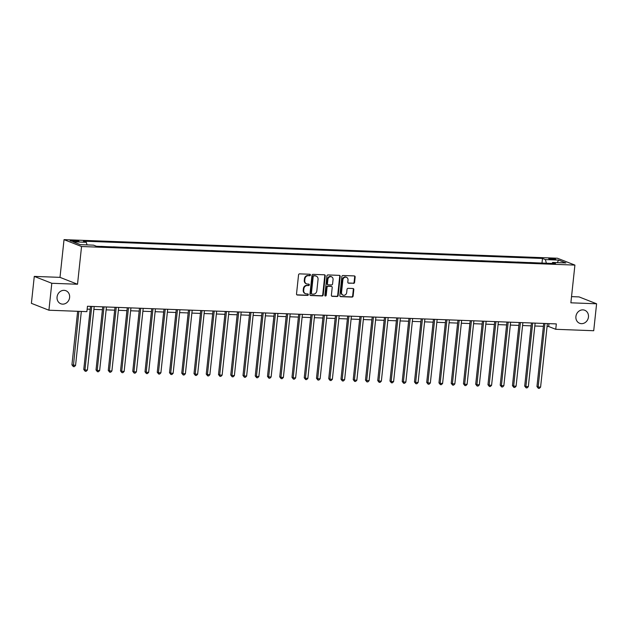 <?xml version="1.0" encoding="UTF-8"?>
<svg xmlns="http://www.w3.org/2000/svg" width="628" height="628" viewBox="0 0 628 628"><rect width="100%" height="100%" fill="white"/><g stroke="black" fill="none" stroke-linecap="round" stroke-linejoin="round"><path stroke-width="0.94" d="M310.436 275.017A0.754 0.667 111.4 0 0 309.847 274.248L299.627 273.863A1.075 0.95 111.4 0 0 298.551 274.883L296.518 293.928A1.075 0.95 111.4 0 0 297.366 295.027L307.587 295.411A0.754 0.667 111.4 0 0 307.744 293.928L306.417 293.88A3.438 3.046 111.4 0 1 305.522 293.692A3.438 3.046 111.4 0 1 303.701 290.379L303.874 288.786A3.438 3.046 111.4 0 1 307.312 285.52L308.638 285.567A0.754 0.667 111.4 0 0 308.795 284.091L307.469 284.037A3.438 3.046 111.4 0 1 306.574 283.856A3.438 3.046 111.4 0 1 304.753 280.535L304.925 278.95A3.438 3.046 111.4 0 1 308.364 275.676L309.683 275.731A0.754 0.667 111.4 0 0 310.436 275.017M306.574 283.856L306.103 283.668A3.438 3.046 111.4 0 1 304.282 280.347L304.454 278.761A3.438 3.046 111.4 0 1 307.893 275.496L309.212 275.543A0.754 0.667 111.4 0 0 309.777 274.248M296.863 294.838A1.075 0.95 111.4 0 0 296.887 294.838L307.108 295.223A0.754 0.667 111.4 0 0 307.673 293.928M305.522 293.692L305.051 293.504A3.438 3.046 111.4 0 1 303.23 290.191L303.403 288.605A3.438 3.046 111.4 0 1 306.841 285.332L308.16 285.387A0.754 0.667 111.4 0 0 308.725 284.084M575.907 316.536A7.002 6.202 111.4 0 0 579.62 323.287A7.002 6.202 111.4 0 0 588.452 317.007A7.002 6.202 111.4 0 0 584.739 310.248A7.002 6.202 111.4 0 0 575.907 316.536M57.07 296.997A7.002 6.202 111.4 0 0 60.783 303.756A7.002 6.202 111.4 0 0 69.614 297.468A7.002 6.202 111.4 0 0 65.901 290.717A7.002 6.202 111.4 0 0 57.07 296.997M550.732 258.383A3.501 0.479 6.1 0 0 548.77 258.61A3.501 0.479 6.1 0 0 553.763 259.576A3.501 0.479 6.1 0 0 555.733 259.348A3.501 0.479 6.1 0 0 550.732 258.383M353.509 283.385A1.075 0.95 111.4 0 0 354.584 282.357L355.15 277.019A1.075 0.95 111.4 0 0 354.302 275.92L342.951 275.496A1.075 0.95 111.4 0 0 341.883 276.516L339.842 295.56A1.075 0.95 111.4 0 0 340.69 296.651L352.041 297.083A1.075 0.95 111.4 0 0 353.117 296.063L353.807 289.61A1.075 0.95 111.4 0 0 352.96 288.511L348.1 288.331A1.075 0.95 111.4 0 0 347.025 289.351L346.687 292.554A2.873 2.543 111.4 0 1 341.538 292.358L342.88 279.821A2.873 2.543 111.4 0 1 348.022 280.017L347.802 282.105A1.075 0.95 111.4 0 0 348.65 283.197L353.03 283.197A1.075 0.95 111.4 0 0 354.106 282.176L354.679 276.83A1.075 0.95 111.4 0 0 354.333 275.928M570.876 302.814L596.6 303.787L593.719 330.728L555.749 329.3L556.33 323.915L87.465 306.26L86.892 311.645L48.921 310.216L51.802 283.275L77.519 284.241L81.554 246.514L574.91 265.094L570.876 302.814M325.241 275.888A1.075 0.95 111.4 0 0 324.393 274.797L313.042 274.365A1.075 0.95 111.4 0 0 311.967 275.394L309.934 294.438A1.075 0.95 111.4 0 0 310.781 295.529L322.133 295.953A1.075 0.95 111.4 0 0 323.208 294.932L325.241 275.888L324.77 275.708A1.075 0.95 111.4 0 0 324.417 274.797M327.997 274.931L339.348 275.362A1.075 0.95 111.4 0 1 340.195 276.453L338.162 295.498A1.075 0.95 111.4 0 1 337.087 296.518L332.228 296.338A1.075 0.95 111.4 0 1 331.38 295.239L332.204 287.522A1.075 0.95 111.4 0 0 331.356 286.423L328.138 286.305A1.075 0.95 111.4 0 0 327.062 287.326L326.199 295.364A0.754 0.667 111.4 0 1 324.857 295.317L326.921 275.951A1.075 0.95 111.4 0 1 327.997 274.931M74.96 241.529L77.118 241.607A3.391 0.463 6.1 0 0 79.018 241.395A3.391 0.463 6.1 0 0 74.183 240.461L72.024 240.375A3.391 0.463 6.1 0 0 70.116 240.595A3.391 0.463 6.1 0 0 74.96 241.529M81.554 246.514L64.032 239.637L557.389 258.218L574.91 265.094M541.995 263.054L542.49 258.453L83.43 241.168L86.295 242.29L73.068 241.796L80.36 244.653L93.588 245.156L96.453 246.278L555.513 263.564L552.648 262.441L551.996 263.43M542.49 258.453L545.355 259.576L558.582 260.078L565.875 262.936L552.648 262.441M77.519 284.241L59.998 277.364L34.281 276.399L51.802 283.275M34.281 276.399L31.4 303.34L48.921 310.216M596.6 303.787L579.079 296.911L571.543 296.628M59.998 277.364L64.032 239.637M547.074 326.45L548.644 326.513L555.749 329.3M87.159 309.133L90.212 309.251M93.886 309.392L102.458 309.714M106.14 309.855L114.704 310.177M118.386 310.311L126.958 310.632M130.632 310.774L139.204 311.096M142.878 311.237L151.45 311.559M155.132 311.7L163.696 312.022M167.378 312.155L175.95 312.477M179.624 312.618L188.196 312.94M191.87 313.082L200.442 313.403M204.124 313.537L212.688 313.867M216.37 314L224.942 314.322M228.616 314.463L237.188 314.785M240.869 314.926L249.434 315.248M253.115 315.382L261.688 315.711M265.361 315.845L273.934 316.167M277.607 316.308L286.18 316.63M289.861 316.771L298.426 317.093M302.107 317.226L310.679 317.556M314.353 317.69L322.925 318.011M326.607 318.153L335.171 318.474M338.853 318.616L347.425 318.938M351.099 319.071L359.671 319.401M363.345 319.534L371.917 319.856M375.599 319.997L384.163 320.319M387.845 320.461L396.417 320.782M400.091 320.916L408.663 321.246M412.345 321.379L420.909 321.701M424.591 321.842L433.155 322.164M436.837 322.305L445.409 322.627M449.083 322.761L457.655 323.09M461.337 323.224L469.901 323.546M473.583 323.687L482.155 324.009M485.829 324.15L494.401 324.472M498.075 324.605L506.647 324.935M510.329 325.069L518.893 325.39M522.575 325.532L531.147 325.854M534.821 325.995L543.393 326.317M548.958 323.632L548.644 326.513M86.295 242.29L87.033 244.904M107.655 246.702L101.077 246.38M119.901 247.165L113.323 246.835M132.147 247.62L125.569 247.299M144.401 248.084L137.815 247.762M156.647 248.547L150.068 248.225M168.893 249.01L162.314 248.68M181.139 249.465L174.56 249.143M193.393 249.928L186.806 249.606M205.639 250.391L199.06 250.07M217.885 250.855L211.306 250.525M230.138 251.31L223.552 250.988M242.384 251.773L235.806 251.451M254.63 252.236L248.052 251.914M266.876 252.691L260.298 252.37M279.13 253.155L272.544 252.833M291.376 253.618L284.798 253.296M303.622 254.081L297.044 253.759M315.876 254.536L309.29 254.214M328.122 254.999L321.544 254.678M340.368 255.463L333.79 255.141M352.614 255.926L346.036 255.604M364.868 256.381L358.282 256.059M377.114 256.844L370.536 256.522M389.36 257.307L382.782 256.985M401.606 257.77L395.028 257.449M413.86 258.226L407.274 257.904M426.106 258.689L419.528 258.367M438.352 259.152L431.774 258.83M450.606 259.615L444.02 259.293M462.852 260.071L456.273 259.749M475.098 260.534L468.519 260.212M487.344 260.997L480.765 260.675M499.598 261.46L493.011 261.138M511.844 261.915L505.265 261.593M524.09 262.378L517.511 262.057M536.343 262.842L529.757 262.52M546.391 263.218L545.355 259.576M558.582 260.078L557.295 262.614M310.279 295.341A1.075 0.95 111.4 0 0 310.311 295.341L321.654 295.772A1.075 0.95 111.4 0 0 322.729 294.752L324.77 275.708M313.945 275.888A0.754 0.667 111.4 0 0 313.191 276.603L311.402 293.323A0.754 0.667 111.4 0 0 311.998 294.085L313.396 294.139A3.438 3.046 111.4 0 0 316.834 290.874L318.051 279.444A3.438 3.046 111.4 0 0 316.229 276.132A3.438 3.046 111.4 0 0 315.334 275.943L313.466 275.708A0.754 0.667 111.4 0 0 312.713 276.422L313.191 276.603M311.802 294.045L311.331 293.857A0.754 0.667 111.4 0 1 310.931 293.135L312.713 276.422M316.229 276.132L315.758 275.943A3.438 3.046 111.4 0 0 314.864 275.755L315.334 275.943M313.466 275.708L314.864 275.755M332.228 296.338L331.757 296.149A1.075 0.95 111.4 0 0 331.757 296.149L336.616 296.33A1.075 0.95 111.4 0 0 337.691 295.309L339.724 276.265A1.075 0.95 111.4 0 0 339.379 275.362M331.639 286.486L331.16 286.297A1.075 0.95 111.4 0 0 330.885 286.242L327.659 286.117A1.075 0.95 111.4 0 0 326.584 287.137L325.728 295.184L326.199 295.364M325.037 295.898A0.754 0.667 111.4 0 0 325.728 295.184M333.06 279.507A2.873 2.543 111.4 0 0 327.918 279.311L327.447 283.73A1.075 0.95 111.4 0 0 328.295 284.822L331.513 284.947A1.075 0.95 111.4 0 0 332.589 283.919L333.06 279.507M331.537 276.736L331.066 276.548A2.873 2.543 111.4 0 0 327.447 279.122L327.918 279.311M328.012 284.767L327.541 284.578A1.075 0.95 111.4 0 1 326.968 283.542L327.447 279.122M348.148 283.008A1.075 0.95 111.4 0 0 348.179 283.016L353.03 283.197M346.499 277.246L346.028 277.058A2.873 2.543 111.4 0 0 342.401 279.633L342.88 279.821M343.061 295.129L342.59 294.94A2.873 2.543 111.4 0 1 341.067 292.169L342.401 279.633M340.188 296.471A1.075 0.95 111.4 0 0 340.219 296.471L351.57 296.895A1.075 0.95 111.4 0 0 352.646 295.874L353.336 289.422A1.075 0.95 111.4 0 0 352.983 288.511M77.652 311.3L71.93 364.86L75.564 365.418L81.334 311.441M78.885 311.347L73.343 366.611L71.93 364.86M75.564 365.418L74.324 366.65L73.343 366.611M90.518 306.37L83.767 369.507L84.953 369.971L91.743 306.417M87.402 370.065L86.162 371.297L85.188 371.258L84.953 369.971L87.402 370.065L94.192 306.511M85.188 371.258L83.767 369.507M90.173 309.251L84.215 365.339M102.419 309.714L96.461 365.794M114.665 310.169L108.715 366.257M102.764 306.833L96.021 369.971L97.207 370.434L103.997 306.88M99.656 370.528L98.415 371.76L97.434 371.721L97.207 370.434L99.656 370.528L106.446 306.974M97.434 371.721L96.021 369.971M115.01 307.296L108.267 370.426L109.453 370.897L116.243 307.343M111.902 370.983L110.661 372.216L109.68 372.184L109.453 370.897L111.902 370.983L118.692 307.43M109.68 372.184L108.267 370.426M127.264 307.759L120.513 370.889L121.699 371.352L128.489 307.799M124.148 371.446L122.907 372.679L121.926 372.647L121.699 371.352L124.148 371.446L130.938 307.893M121.926 372.647L120.513 370.889M126.919 310.632L120.961 366.721M139.51 308.215L132.767 371.352L133.945 371.815L140.743 308.262M136.394 371.909L135.153 373.142L134.18 373.103L133.945 371.815L136.394 371.909L143.192 308.356M134.18 373.103L132.767 371.352M139.165 311.096L133.207 367.184M151.411 311.559L145.461 367.639M163.665 312.014L157.707 368.102M175.911 312.477L169.953 368.565M188.157 312.94L182.198 369.029M151.756 308.678L145.013 371.815L146.198 372.278L152.989 308.725M148.648 372.373L147.407 373.605L146.426 373.566L146.198 372.278L148.648 372.373L155.438 308.819M146.426 373.566L145.013 371.815M164.01 309.141L157.259 372.271L158.444 372.742L165.235 309.188M160.894 372.828L159.653 374.06L158.672 374.029L158.444 372.742L160.894 372.828L167.684 309.274M158.672 374.029L157.259 372.271M176.256 309.604L169.505 372.734L170.69 373.197L177.481 309.643M173.14 373.291L171.899 374.524L170.918 374.492L170.69 373.197L173.14 373.291L179.93 309.737M170.918 374.492L169.505 372.734M188.502 310.059L181.759 373.197L182.936 373.66L189.734 310.106M185.393 373.754L184.153 374.987L183.172 374.947L182.936 373.66L185.393 373.754L192.184 310.201M183.172 374.947L181.759 373.197M200.748 310.522L194.005 373.66L195.19 374.123L201.981 310.57M197.639 374.217L196.399 375.45L195.418 375.411L195.19 374.123L197.639 374.217L204.43 310.664M195.418 375.411L194.005 373.66M200.403 313.403L194.452 369.484M213.002 310.986L206.251 374.115L207.436 374.586L214.226 311.033M209.885 374.673L208.645 375.905L207.664 375.874L207.436 374.586L209.885 374.673L216.676 311.119M207.664 375.874L206.251 374.115M212.656 313.859L206.698 369.947M225.248 311.449L218.497 374.578L219.682 375.042L226.472 311.488M222.131 375.136L220.891 376.368L219.918 376.337L219.682 375.042L222.131 375.136L228.93 311.582M219.918 376.337L218.497 374.578M224.903 314.322L218.944 370.41M237.494 311.904L230.751 375.042L231.936 375.505L238.726 311.951M234.385 375.599L233.145 376.831L232.164 376.792L231.936 375.505L234.385 375.599L241.176 312.045M232.164 376.792L230.751 375.042M237.149 314.785L231.198 370.873M249.748 312.367L242.997 375.505L244.182 375.968L250.972 312.414M246.631 376.062L245.391 377.295L244.41 377.255L244.182 375.968L246.631 376.062L253.422 312.509M244.41 377.255L242.997 375.505M249.402 315.248L243.444 371.329M261.994 312.83L255.243 375.96L256.428 376.431L263.218 312.877M258.877 376.517L257.637 377.75L256.656 377.718L256.428 376.431L258.877 376.517L265.668 312.964M256.656 377.718L255.243 375.96M261.648 315.703L255.69 371.792M274.24 313.294L267.497 376.423L268.674 376.886L275.472 313.333M271.123 376.981L269.891 378.213L268.91 378.182L268.674 376.886L271.123 376.981L277.921 313.427M268.91 378.182L267.497 376.423M273.894 316.167L267.936 372.294M286.14 316.63L280.19 372.718M298.394 317.093L292.436 373.173M310.64 317.548L304.682 373.636M322.886 318.011L316.928 374.1M335.132 318.474L329.182 374.563M347.386 318.938L341.428 375.018M359.632 319.393L353.674 375.481M371.878 319.856L365.928 375.944M384.132 320.319L378.174 376.408M396.378 320.782L390.42 376.863M408.624 321.238L402.666 377.326M420.87 321.701L414.92 377.789M433.124 322.164L427.166 378.252M445.37 322.627L439.412 378.708M457.616 323.082L451.665 379.171M469.87 323.546L463.911 379.634M482.116 324.009L476.157 380.097M286.486 313.749L279.743 376.886L280.928 377.349L287.718 313.796M283.377 377.444L282.137 378.676L281.156 378.637L280.928 377.349L283.377 377.444L290.167 313.89M281.156 378.637L279.743 376.886M298.74 314.212L291.989 377.349L293.174 377.813L299.964 314.259M295.623 377.907L294.383 379.139L293.402 379.1L293.174 377.813L295.623 377.907L302.413 314.353M293.402 379.1L291.989 377.349M310.986 314.675L304.235 377.805L305.42 378.276L312.21 314.722M307.869 378.362L306.629 379.595L305.655 379.563L305.42 378.276L307.869 378.362L314.659 314.809M305.655 379.563L304.235 377.805M323.232 315.138L316.488 378.268L317.674 378.731L324.464 315.178M320.123 378.825L318.883 380.058L317.901 380.026L317.674 378.731L320.123 378.825L326.913 315.272M317.901 380.026L316.488 378.268M335.478 315.594L328.734 378.731L329.92 379.194L336.71 315.641M332.369 379.288L331.129 380.521L330.147 380.482L329.92 379.194L332.369 379.288L339.159 315.735M330.147 380.482L328.734 378.731M347.731 316.057L340.98 379.194L342.166 379.657L348.956 316.104M344.615 379.744L343.375 380.984L342.393 380.945L342.166 379.657L344.615 379.744L351.405 316.198M342.393 380.945L340.98 379.194M359.977 316.52L353.234 379.65L354.412 380.113L361.21 316.567M356.861 380.207L355.621 381.439L354.647 381.408L354.412 380.113L356.861 380.207L363.659 316.653M354.647 381.408L353.234 379.65M372.223 316.983L365.48 380.113L366.666 380.576L373.456 317.022M369.115 380.67L367.875 381.903L366.893 381.871L366.666 380.576L369.115 380.67L375.905 317.116M366.893 381.871L365.48 380.113M384.477 317.438L377.726 380.576L378.912 381.039L385.702 317.485M381.361 381.133L380.121 382.366L379.139 382.326L378.912 381.039L381.361 381.133L388.151 317.58M379.139 382.326L377.726 380.576M396.723 317.901L389.972 381.039L391.158 381.502L397.948 317.949M393.607 381.589L392.367 382.829L391.385 382.79L391.158 381.502L393.607 381.589L400.397 318.043M391.385 382.79L389.972 381.039M408.969 318.365L402.226 381.494L403.404 381.957L410.202 318.412M405.861 382.052L404.62 383.284L403.639 383.253L403.404 381.957L405.861 382.052L412.651 318.498M403.639 383.253L402.226 381.494M421.215 318.828L414.472 381.957L415.658 382.421L422.448 318.867M418.107 382.515L416.866 383.747L415.885 383.716L415.658 382.421L418.107 382.515L424.897 318.961M415.885 383.716L414.472 381.957M433.469 319.283L426.718 382.421L427.904 382.884L434.694 319.33M430.353 382.978L429.112 384.21L428.131 384.171L427.904 382.884L430.353 382.978L437.143 319.424M428.131 384.171L426.718 382.421M445.715 319.746L438.964 382.884L440.15 383.347L446.94 319.793M442.599 383.433L441.358 384.674L440.385 384.634L440.15 383.347L442.599 383.433L449.397 319.887M440.385 384.634L438.964 382.884M457.961 320.209L451.218 383.339L452.403 383.802L459.194 320.256M454.853 383.896L453.612 385.129L452.631 385.097L452.403 383.802L454.853 383.896L461.643 320.343M452.631 385.097L451.218 383.339M470.215 320.673L463.464 383.802L464.649 384.265L471.44 320.712M467.099 384.36L465.858 385.592L464.877 385.553L464.649 384.265L467.099 384.36L473.889 320.806M464.877 385.553L463.464 383.802M482.461 321.128L475.71 384.265L476.895 384.729L483.686 321.175M479.345 384.823L478.104 386.055L477.123 386.016L476.895 384.729L479.345 384.823L486.135 321.269M477.123 386.016L475.71 384.265M494.707 321.591L487.964 384.729L489.141 385.192L495.939 321.638M491.591 385.278L490.358 386.518L489.377 386.479L489.141 385.192L491.591 385.278L498.389 321.732M489.377 386.479L487.964 384.729M494.362 324.472L488.403 380.552M506.953 322.054L500.21 385.184L501.395 385.647L508.185 322.101M503.844 385.741L502.604 386.974L501.623 386.942L501.395 385.647L503.844 385.741L510.635 322.188M501.623 386.942L500.21 385.184M506.608 324.927L500.657 381.015M519.207 322.517L512.456 385.647L513.641 386.11L520.431 322.556M516.09 386.204L514.85 387.437L513.869 387.398L513.641 386.11L516.09 386.204L522.881 322.651M513.869 387.398L512.456 385.647M518.861 325.39L512.903 381.479M531.453 322.973L524.702 386.11L525.887 386.573L532.677 323.02M528.336 386.667L527.096 387.9L526.123 387.861L525.887 386.573L528.336 386.667L535.127 323.114M526.123 387.861L524.702 386.11M531.107 325.854L525.149 381.942M543.699 323.436L536.956 386.573L538.141 387.036L544.931 323.483M540.59 387.123L539.35 388.363L538.369 388.324L538.141 387.036L540.59 387.123L547.38 323.577M538.369 388.324L536.956 386.573M71.937 241.207L72.024 240.375M74.073 241.474L74.183 240.461M307.893 275.496L308.364 275.676M304.454 278.761L304.925 278.95M304.282 280.347L304.753 280.535M308.16 285.387L308.638 285.567M306.841 285.332L307.312 285.52M303.403 288.605L303.874 288.786M303.23 290.191L303.701 290.379M307.108 295.223L307.587 295.411M296.887 294.838L297.366 295.027M309.212 275.543L309.683 275.731M322.729 294.752L323.208 294.932M321.654 295.772L322.133 295.953M310.311 295.341L310.781 295.529M310.931 293.135L311.402 293.323M339.724 276.265L340.195 276.453M337.691 295.309L338.162 295.498M336.616 296.33L337.087 296.518M330.885 286.242L331.356 286.423M327.659 286.117L328.138 286.305M326.584 287.137L327.062 287.326M326.968 283.542L327.447 283.73M348.179 283.016L348.65 283.197M341.067 292.169L341.538 292.358M353.336 289.422L353.807 289.61M352.646 295.874L353.117 296.063M351.57 296.895L352.041 297.083M340.219 296.471L340.69 296.651M354.679 276.83L355.15 277.019M354.106 282.176L354.584 282.357"/></g></svg>
